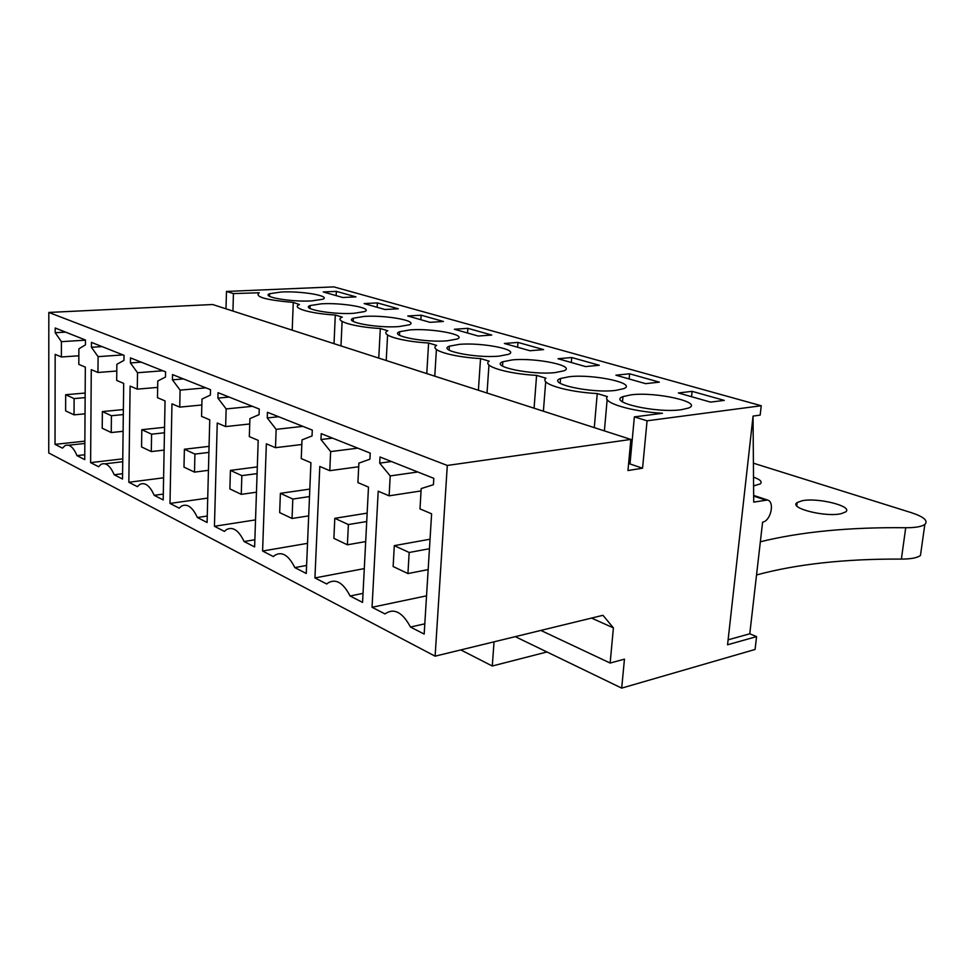 <?xml version="1.0" encoding="UTF-8"?>
<svg xmlns="http://www.w3.org/2000/svg" width="975" height="975" viewBox="0 0 975 975"><rect width="100%" height="100%" fill="white"/><g stroke="black" fill="none" stroke-linecap="round" stroke-linejoin="round"><path stroke-width="1.46" d="M760.183 415.106L761.231 405.746L647.071 420.798L642.562 468.207L627.961 470.547L630.849 439.42L447.293 465.453L435.118 656.175L602.964 615.298L613.397 627.876L610.143 663.049L624.451 659.149L621.697 688.118L755.077 649.46L756.576 636.614L727.557 644.78L753.066 416.093L760.183 415.106M761.231 405.746L333.84 286.882L226.48 291.44L225.993 308.819M647.071 420.798L634.359 416.886L662.488 413.278C630.593 411.548 601.161 402.358 607.413 396.618L597.236 393.571C566.317 391.938 538.809 383.419 545.976 378.202L536.591 375.387C506.732 373.766 481.357 365.905 489.231 361.189L480.541 358.581C451.669 356.972 428.208 349.708 436.654 345.418L428.598 343.005C400.652 341.421 378.873 334.669 387.806 330.769L380.311 328.526C353.242 326.966 332.975 320.678 342.298 317.131L335.303 315.035C309.502 313.511 290.611 307.808 299.459 304.529L293.268 302.433C265.602 299.983 254.256 296.766 259.24 292.768L233.439 293.572L226.48 291.44M681.367 409.707C656.346 413.424 607.011 402.09 622.976 396.618L630.91 394.863C655.529 391.487 703.877 402.273 688.545 408.05L681.367 409.707M645.608 383.65L615.895 375.192L629.618 373.791L659.344 382.151L645.608 383.65M569.217 376.716C593.275 373.827 637.808 383.382 623.683 388.672L615.725 390.39C591.313 393.571 545.866 383.565 560.54 378.507L569.217 376.716M585.597 366.576L558.053 358.739L571.728 357.52L599.296 365.272L585.597 366.576M555.189 372.584C531.399 375.302 489.328 366.405 502.832 361.749L512.18 359.921C535.641 357.459 576.859 365.966 563.842 370.829L555.189 372.584M478.213 336.034L491.766 335.047L467.89 328.331L454.387 329.258L478.213 336.034M429.999 322.323L443.442 321.47L421.127 315.193L407.757 315.985L429.999 322.323M447.22 340.811C424.722 342.81 388.184 335.68 399.665 331.707L410.109 329.891C432.352 328.1 468.134 334.949 457.043 339.056L447.22 340.811M529.949 350.744L504.367 343.468L517.969 342.408L543.587 349.611L529.949 350.744M459.286 344.37C482.138 342.262 520.467 349.867 508.45 354.339L499.188 356.107C476.044 358.434 436.91 350.488 449.353 346.186L459.286 344.37M384.954 309.502L364.126 303.578L377.374 302.896L398.263 308.77L384.954 309.502M364.272 316.412C385.905 314.876 419.433 321.067 409.183 324.846L398.872 326.588C377.02 328.295 342.761 321.86 353.364 318.191L364.272 316.412M353.779 313.316C332.548 314.779 300.324 308.941 310.135 305.553L321.445 303.81C342.469 302.494 374.01 308.124 364.516 311.61L353.779 313.316M311.622 300.922C291.001 302.152 260.581 296.851 269.685 293.694L281.336 292C301.775 290.891 331.537 296.022 322.737 299.252L311.622 300.922M336.351 291.367L323.237 291.952L342.773 297.509L355.948 296.875L336.351 291.367L336.156 295.62M710.543 402.114L678.368 392.962L692.104 391.353L724.279 400.396L710.543 402.114M634.359 416.886L629.996 463.954L642.562 468.207M630.715 456.142L629.326 455.861M630.849 439.42L212.647 304.517L48.823 312.451L48.75 452.961L435.118 656.175M447.293 465.453L48.823 312.451M419.981 508.889L421.2 488.572L433.412 484.709L433.802 478.347L380.018 456.995L379.689 463.125L390.207 475.922L389.122 495.824L378.202 491.193L372.048 607.279L384.967 613.909C393.924 607.705 402.431 612.081 410.487 627.047L424.174 634.079L431.608 513.813L419.981 508.889M214.439 526.281L224.433 531.412L226.334 529.681C232.745 526.256 238.668 530.205 244.103 541.527L254.621 546.926L258.204 440.359L249.32 436.605L249.905 418.628L259.07 414.643L259.265 409.037L218.059 392.669L217.913 398.105L226.151 408.927L225.639 426.575L217.242 423.004L214.439 526.281L255.523 519.894M169.991 503.429L179.217 508.17L181.435 506.135C187.212 503.283 192.526 507.073 197.389 517.518L207.09 522.49L209.747 419.835L201.569 416.374L201.996 399.067L210.381 395.082L210.527 389.683L172.551 374.595L172.441 379.836L180.095 390.122L179.729 407.123L171.966 403.833L169.991 503.429L207.712 498.103M319.8 466.452L314.937 577.931L326.747 584.001L327.6 583.233C335.583 578.199 343.078 582.441 350.074 595.993L362.554 602.404L368.489 487.086L357.91 482.601L358.885 463.125L369.927 459.201L370.244 453.107L321.226 433.643L320.97 439.53L330.635 451.596L329.769 470.681L319.8 466.452M266.346 443.808L262.592 551.033L273.439 556.603L274.901 555.275C282.043 551.143 288.685 555.25 294.828 567.596L306.26 573.471L310.928 462.698L301.251 458.591L302.006 439.908L312.049 435.935L312.293 430.097L267.442 412.291L267.248 417.934L276.144 429.353L275.486 447.683L266.346 443.808M114.197 474.752L122.521 479.03L123.691 383.382L116.683 380.421L116.866 364.309L123.971 360.36L124.032 355.327L91.467 342.396L91.443 347.283L98.085 356.643L97.951 372.474L91.272 369.647L90.614 462.625L98.56 466.72L101.132 464.283C105.873 462.247 110.224 465.733 114.197 474.752L122.582 473.704M154.221 495.324L163.191 499.931L165.043 400.896L157.487 397.702L157.779 381.018L165.494 377.045L165.592 371.841L130.479 357.886L130.418 362.944L137.524 372.742L137.292 389.147L130.102 386.1L128.834 482.272L137.39 486.671L139.815 484.404C145.043 482.003 149.833 485.635 154.221 495.324L163.3 494.081M78.804 364.37L78.89 348.806L85.459 344.882L85.483 340.019L55.209 327.99L55.197 332.719L61.413 341.664L61.376 356.984L55.161 354.352L55.027 444.344L62.437 448.147L65.081 445.599C69.408 443.844 73.381 447.196 77.001 455.63L84.74 459.615L85.325 367.124L78.804 364.37M613.397 627.876L591.508 618.077M610.143 663.049L540.857 630.423M621.697 688.118L515.275 636.651M756.576 636.614L749.775 633.787L762.608 522.137C770.786 520.991 775.04 501.747 767.471 500.004L753.712 502.125L753.041 416.337M749.775 633.787L728.118 639.832M292.207 330.184L293.268 302.433M334.023 343.663L335.303 315.035M342.103 321.445L340.982 345.918M378.763 358.105L380.311 328.526M387.587 334.998L386.222 360.506M426.77 373.583L428.598 343.005M436.41 349.489L434.777 376.167M478.396 390.244L480.541 358.581M488.962 364.991L487.025 393.023M534.068 408.208L536.591 375.387M545.707 381.627L543.392 411.206M594.287 427.635L597.236 393.571M604.39 430.889L607.157 399.531M233.439 293.572L232.94 311.062M629.618 373.791L629.143 378.958M571.728 357.52L571.326 362.517M467.89 328.331L467.573 333.011M421.127 315.193L420.871 319.727M517.969 342.408L517.603 347.234M377.374 302.896L377.154 307.283M692.104 391.353L691.555 396.715M424.808 623.829L410.487 627.047M372.048 607.279L426.538 595.835M389.122 495.824L421.066 490.925M390.207 475.922L417.763 471.985M379.689 463.125L391.45 461.528M225.639 426.575L249.734 423.979M226.151 408.927L252.428 406.319M217.913 398.105L229.101 397.057M254.865 539.748L244.103 541.527M179.729 407.123L201.849 404.991M180.095 390.122L205.908 387.843M172.441 379.836L183.434 378.922M207.248 516.031L197.389 517.518M314.937 577.931L364.297 568.596M329.769 470.681L358.702 466.745M330.635 451.596L357.788 448.159M320.97 439.53L332.548 438.141M363.017 593.373L350.074 595.993M262.592 551.033L307.527 543.343M275.486 447.683L301.823 444.503M276.144 429.353L302.884 426.355M267.248 417.934L278.643 416.727M306.589 565.451L294.828 567.596M90.614 462.625L122.765 458.847M97.951 372.474L116.793 371.024M98.085 356.643L122.96 354.912M91.443 347.283L102.022 346.588M128.834 482.272L163.605 477.799M137.292 389.147L157.67 387.392M137.524 372.742L162.886 370.756M130.418 362.944L141.204 362.152M84.776 454.752L77.001 455.63M55.027 444.344L84.862 441.139M61.376 356.984L78.853 355.79M61.413 341.664L85.483 340.178M55.197 332.719L65.581 332.122M65.678 394.717L65.63 410.865L74.039 414.85L74.112 398.592L65.678 394.717L85.154 393.047M74.039 414.85L85.032 413.814M74.112 398.592L85.13 397.629M102.363 411.572L102.217 428.244L111.248 432.547L111.418 415.728L102.363 411.572L123.374 409.573M111.248 432.547L123.106 431.303M111.418 415.728L123.313 414.57M141.826 429.695L141.558 446.952L151.296 451.571L151.588 434.18L141.826 429.695L164.556 427.306M151.296 451.571L164.129 450.097M151.588 434.18L164.446 432.79M184.385 449.243L183.983 467.122L194.5 472.119L194.927 454.082L184.385 449.243L209.052 446.367M194.5 472.119L208.431 470.328M194.927 454.082L208.906 452.412M230.417 470.389L229.881 488.926L241.264 494.349L241.849 475.629L230.417 470.389L257.315 466.903M241.264 494.349L256.462 492.192M241.849 475.629L257.083 473.618M280.386 493.338L279.667 512.594L292.049 518.481L292.817 499.042L280.386 493.338L309.806 489.097M292.049 518.481L308.685 515.872M292.817 499.042L309.502 496.58M334.803 518.322L333.877 538.358L347.393 544.793L348.38 524.562L334.803 518.322L367.148 513.13M347.393 544.793L365.686 541.588M348.38 524.562L366.722 521.528M394.302 545.647L393.132 566.524L407.94 573.568L409.171 552.484L394.302 545.647L430.036 539.212M407.94 573.568L428.159 569.595M409.171 552.484L429.451 548.73M756.539 574.945C796.916 564.062 845.203 558.773 901.388 559.089L905.714 527.731C849.286 527.109 800.828 531.789 760.354 541.783M905.714 527.731C915.318 527.755 921.68 526.658 924.836 524.452C928.468 520.796 923.983 516.872 911.381 512.679L753.407 463.186M801.828 500.833L797.16 502.576C788.227 507.975 825.52 517.53 841.181 513.667L845.508 511.997C854.088 506.403 817.391 497.189 801.828 500.833M753.578 485.928L760.268 483.905C762.523 481.796 760.268 479.542 753.517 477.165M546.951 651.97L492.278 666.01L494.045 641.818M901.388 559.089C910.943 559.065 917.304 557.858 920.461 555.494L921.119 550.778M492.278 666.01L460.822 649.911M753.663 496.08L765.168 499.907M622.501 401.834L622.976 396.618M560.162 383.26L560.54 378.507M502.527 366.064L502.832 361.749M399.47 335.242L399.665 331.707M449.109 350.098L449.353 346.186M353.218 321.397L353.364 318.191M310.013 308.453L310.135 305.553M269.587 296.339L269.685 293.694M122.728 461.723L105.117 463.808M84.849 443.454L68.53 445.222M753.651 495.41L767.471 500.004M920.461 555.494L924.836 524.452M796.758 505.83L797.16 502.576"/></g></svg>
